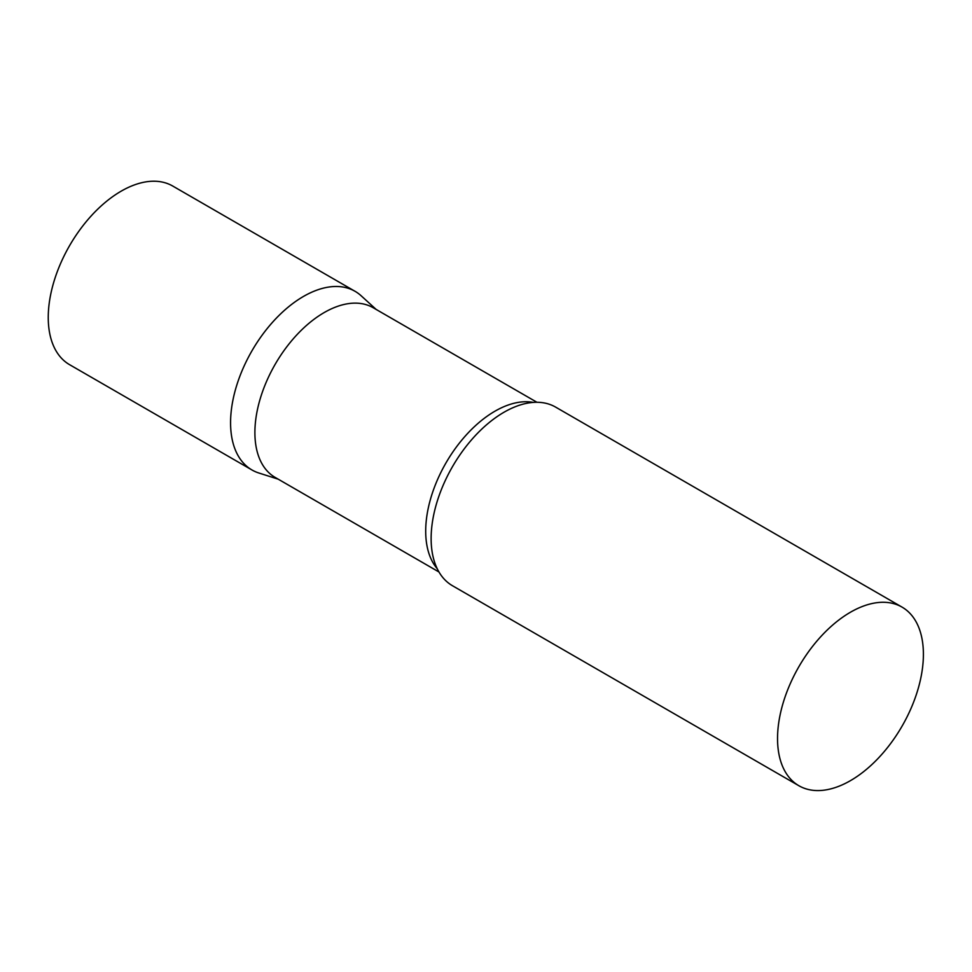 <?xml version="1.0" encoding="UTF-8"?>
<svg xmlns="http://www.w3.org/2000/svg" width="972" height="972" viewBox="0 0 972 972"><rect width="100%" height="100%" fill="white"/><g stroke="black" fill="none" stroke-linecap="round" stroke-linejoin="round"><path stroke-width="1.46" d="M251.93 469.95A103.141 59.547 -60 0 1 236.123 387.306A103.141 59.547 -60 0 1 303.507 296.424A103.141 59.547 -60 0 1 355.072 291.321L172.749 186.053A103.141 59.547 -60 0 0 121.184 191.156A103.141 59.547 -60 0 0 53.8 282.05A103.141 59.547 -60 0 0 69.607 364.694L251.93 469.95M536.945 402.274L373.175 307.723A97.978 56.57 120 0 0 297.663 333.967A97.978 56.57 120 0 0 254.895 432.576A97.978 56.57 120 0 0 275.185 477.434L438.967 571.986M376.237 309.497L361.098 295.731A103.141 59.547 120 0 0 279.851 314.624A103.141 59.547 120 0 0 230.571 422.747A103.141 59.547 120 0 0 258.771 472.975L278.259 479.196M902.04 607.111L555.62 407.11A103.141 59.547 120 0 0 507.08 410.536A103.141 59.547 120 0 0 431.131 538.537A103.141 59.547 120 0 0 431.191 541.987A103.141 59.547 120 0 0 452.49 585.739L798.899 785.741A103.141 59.547 120 0 0 878.384 758.111A103.141 59.547 120 0 0 923.4 654.326A103.141 59.547 120 0 0 902.04 607.111A103.141 59.547 120 0 0 822.567 634.74A103.141 59.547 120 0 0 777.539 738.526A103.141 59.547 120 0 0 798.899 785.741M533.251 402.396A97.978 56.57 120 0 0 462.198 439.623A97.978 56.57 120 0 0 425.7 531.186A97.978 56.57 120 0 0 437.23 568.717"/></g></svg>
